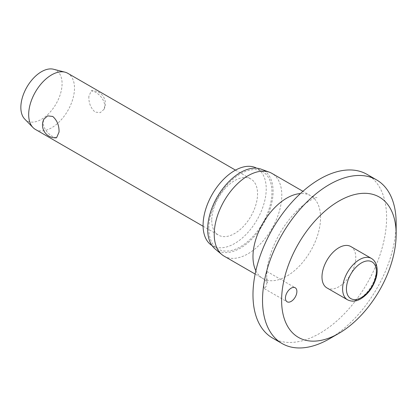 <?xml version="1.0" encoding="UTF-8"?>
<svg xmlns="http://www.w3.org/2000/svg" width="417" height="417" viewBox="0 0 417 417"><rect width="100%" height="100%" fill="white"/><g stroke="black" fill="none" stroke-linecap="round" stroke-linejoin="round"><path stroke-width="0.31" stroke-dasharray="2.08 1.56" d="M272.546 338.036A94.487 54.554 120 0 0 345.359 312.719A94.487 54.554 120 0 0 386.606 217.632A94.487 54.554 120 0 0 367.038 174.379M329.336 338.865A94.487 54.554 120 0 0 396.15 223.142M266.562 273.964C268.147 266.619 264.993 275.757 263.518 285.437L264.477 288.726L266.557 285.661L266.849 271.503C267.766 257.69 276.018 236.59 287.626 221.62C292.458 215.271 297.347 210.053 302.304 205.967C312.562 197.668 317.473 197.486 316.941 197.58C316.023 197.851 313.928 197.241 310.66 195.755A47.783 27.59 120 0 0 300.407 193.571M224.122 256.147A47.783 27.59 120 0 0 260.948 243.346A47.783 27.59 120 0 0 281.803 195.26A47.783 27.59 120 0 0 271.905 173.383M215.063 248.902A46.266 26.714 120 0 0 251.378 239.582A46.266 26.714 120 0 0 273.093 191.471A46.266 26.714 120 0 0 261.099 169.161M211.982 245.509A44.645 25.776 120 0 0 212.331 245.717A44.645 25.776 120 0 0 246.734 233.755A44.645 25.776 120 0 0 266.223 188.823A44.645 25.776 120 0 0 256.976 168.385A44.645 25.776 120 0 0 256.622 168.187M208.808 228.584A44.645 25.776 120 0 0 218.055 249.022A44.645 25.776 120 0 0 252.462 237.059A44.645 25.776 120 0 0 271.952 192.133A44.645 25.776 120 0 0 262.705 171.695A44.645 25.776 120 0 0 228.297 183.652A44.645 25.776 120 0 0 208.808 228.584M350.827 246.536A23.894 13.792 -60 0 1 355.774 257.471A23.894 13.792 -60 0 1 345.349 281.517A23.894 13.792 -60 0 1 326.933 287.918M35.388 129.416A32.396 18.702 120 0 0 60.35 120.732A32.396 18.702 120 0 0 74.492 88.133A32.396 18.702 120 0 0 67.783 73.303M88.847 96.421C88.639 102.91 90.729 108.133 95.128 112.09L100.257 112.653L104.01 109.311L104.844 105.657C103.989 99.778 100.752 95.222 95.128 91.975L91.328 90.734L88.847 96.421M211.747 220.275A32.396 18.702 120 0 0 218.456 235.11A32.396 18.702 120 0 0 243.419 226.426A32.396 18.702 120 0 0 257.56 193.827A32.396 18.702 120 0 0 250.852 178.997A32.396 18.702 120 0 0 225.884 187.676A32.396 18.702 120 0 0 211.747 220.275M56.55 137.792L52.751 136.552C47.126 133.31 43.889 128.749 43.034 122.874L43.868 119.22M24.744 119.095A29.159 16.831 120 0 0 47.804 114.513A29.159 16.831 120 0 0 62.081 83.614A29.159 16.831 120 0 0 53.522 69.243M255.856 270.737A47.783 27.59 120 0 0 262.877 278.52A47.783 27.59 120 0 0 299.698 265.718A47.783 27.59 120 0 0 320.553 217.632A47.783 27.59 120 0 0 310.66 195.755L302.924 191.294M347.554 299.823A23.894 13.792 120 0 0 359.496 298.64A23.894 13.792 120 0 0 376.395 269.377A23.894 13.792 120 0 0 371.443 258.441M266.713 277.811L267.594 283.049C267.578 282.34 266.004 280.829 262.877 278.52L255.141 274.058M218.055 249.022L212.331 245.717M264.477 288.726L287.11 301.793M203.095 226.238L218.456 235.11M104.01 109.311A12.849 12.849 0 0 0 91.328 90.734M235.49 170.126L250.852 178.997M266.838 271.389L295.205 287.766M262.705 171.695L256.976 168.385"/><path stroke-width="0.63" d="M396.15 234.161A80.992 46.761 120 0 0 338.88 201.098A80.992 46.761 120 0 0 281.611 300.292A80.992 46.761 120 0 0 338.88 333.355A80.992 46.761 120 0 0 396.15 234.161L396.15 223.142A94.487 54.554 120 0 0 376.582 179.889A94.487 54.554 120 0 0 303.769 205.2A94.487 54.554 120 0 0 262.522 300.292A94.487 54.554 120 0 0 282.095 343.545A94.487 54.554 120 0 0 329.336 338.865L338.88 333.355M376.582 179.889L367.038 174.379A94.487 54.554 120 0 0 294.225 199.691A94.487 54.554 120 0 0 252.978 294.783A94.487 54.554 120 0 0 272.546 338.036L282.095 343.545M302.924 191.294L271.905 173.383A47.783 27.59 120 0 0 269.413 172.216A47.783 27.59 120 0 0 233.546 187.858A47.783 27.59 120 0 0 214.229 234.276A47.783 27.59 120 0 0 221.865 254.573A47.783 27.59 120 0 0 224.122 256.147L255.141 274.058M269.413 172.216L261.099 169.161A46.266 26.714 120 0 0 226.374 184.309A46.266 26.714 120 0 0 207.666 229.246A46.266 26.714 120 0 0 215.063 248.902L221.865 254.573M256.622 168.187A44.645 25.776 120 0 0 222.344 180.592A44.645 25.776 120 0 0 203.084 225.279A44.645 25.776 120 0 0 211.982 245.509M296.883 291.473A8.1 4.676 -60 0 1 293.349 299.625A8.1 4.676 -60 0 1 287.11 301.793A8.1 4.676 -60 0 1 285.431 298.087A8.1 4.676 -60 0 1 288.965 289.935A8.1 4.676 -60 0 1 295.205 287.766A8.1 4.676 -60 0 1 296.883 291.473M347.554 299.823L326.933 287.918A23.894 13.792 -60 0 1 321.987 276.982A23.894 13.792 -60 0 1 332.417 252.937A23.894 13.792 -60 0 1 350.827 246.536L371.443 258.441A23.894 13.792 120 0 0 359.496 259.624A23.894 13.792 120 0 0 342.602 288.882A23.894 13.792 120 0 0 347.554 299.823C351.807 301.887 356.243 301.533 360.846 298.77C368.159 294.152 373.241 287.214 376.098 277.946C377.364 273.364 377.521 269.236 376.567 265.556C375.691 262.335 373.981 259.963 371.443 258.441M235.49 170.126L67.783 73.303A32.396 18.702 120 0 0 64.979 72.167A32.396 18.702 120 0 0 41.147 83.838A32.396 18.702 120 0 0 28.679 114.581A32.396 18.702 120 0 0 33 127.555A32.396 18.702 120 0 0 35.388 129.416L203.095 226.238M59.032 132.106L56.55 137.792A12.849 12.849 0 0 1 43.868 119.22L47.621 115.879L52.751 116.442C57.15 120.393 59.24 125.616 59.032 132.106M64.979 72.167L53.522 69.243A29.159 16.831 120 0 0 32.073 79.751A29.159 16.831 120 0 0 20.85 107.419A29.159 16.831 120 0 0 24.744 119.095L33 127.555M300.407 193.571A47.783 27.59 120 0 0 252.978 256.648A47.783 27.59 120 0 0 255.856 270.737M346.423 288.882A21.194 12.234 120 0 0 361.409 297.535A21.194 12.234 120 0 0 376.395 271.582A21.194 12.234 120 0 0 361.409 262.929A21.194 12.234 120 0 0 346.423 288.882"/></g></svg>
